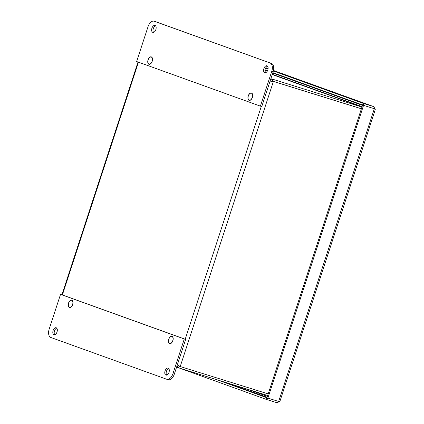 <?xml version="1.0" encoding="UTF-8"?>
<svg xmlns="http://www.w3.org/2000/svg" width="424" height="424" viewBox="0 0 424 424"><rect width="100%" height="100%" fill="white"/><g stroke="black" fill="none" stroke-linecap="round" stroke-linejoin="round"><path stroke-width="0.64" d="M272.24 74.518L362.017 106.848M178.552 367.809L176.607 367.11L178.727 367.873L179.267 366.204L178.472 365.499M178.637 367.841L176.988 365.939M178.944 365.779L179.341 366.225M178.727 367.873L267.666 395.518M271.567 81.291L273.401 81.445L272.457 81.101L270.067 81.164M177.364 364.794L180.216 366.543L179.193 366.177M270.448 79.998L273.003 79.431L272.457 81.101L361.396 108.745L272.457 81.101L270.931 81.578M270.883 78.668L361.942 107.076M361.381 108.788L273.401 81.445L180.216 366.543L268.196 393.891M172.759 340.647A3.657 2.088 107.3 0 1 169.711 343.429A3.657 2.088 107.3 0 1 168.805 339.317A3.657 2.088 107.3 0 1 171.884 336.444A3.657 2.088 107.3 0 1 172.759 340.647M252.275 97.382A3.657 2.088 107.3 0 1 249.222 100.165A3.657 2.088 107.3 0 1 248.316 96.052A3.657 2.088 107.3 0 1 251.395 93.179A3.657 2.088 107.3 0 1 252.275 97.382M152.094 61.263A3.657 2.088 107.3 0 1 149.047 64.05A3.657 2.088 107.3 0 1 148.14 59.938A3.657 2.088 107.3 0 1 151.22 57.065A3.657 2.088 107.3 0 1 152.094 61.263M72.584 304.527A3.657 2.088 107.3 0 1 69.536 307.315A3.657 2.088 107.3 0 1 68.63 303.202A3.657 2.088 107.3 0 1 71.704 300.33A3.657 2.088 107.3 0 1 72.584 304.527M270.093 63.017A7.314 4.171 107.3 0 1 271.747 71.38L260.389 106.133L261.767 106.562L273.125 71.81A7.314 4.171 107.3 0 0 271.466 63.446L155.576 21.661A7.314 4.171 107.3 0 0 155.476 21.629L154.103 21.2A7.314 4.171 107.3 0 1 154.203 21.232L271.466 63.446M267.565 66.197A3.657 2.088 -72.7 0 0 265.27 68.98A3.657 2.088 -72.7 0 0 265.525 72.748M264.719 72.732A3.657 2.088 107.3 0 1 263.876 68.593A3.657 2.088 107.3 0 1 266.94 65.768A3.657 2.088 107.3 0 1 267.846 69.875A3.657 2.088 107.3 0 1 264.772 72.753A3.657 2.088 107.3 0 1 264.719 72.732M260.389 106.133L136.645 61.522L148.002 26.77A7.314 4.171 107.3 0 1 154.103 21.2M249.9 100.377A3.874 2.21 -72.7 0 0 249.911 100.387L249.222 100.165M251.395 93.179L252.095 93.397A3.874 2.21 -72.7 0 0 252.068 93.391M155.603 25.827A3.657 2.088 -72.7 0 0 153.308 28.615A3.657 2.088 -72.7 0 0 153.562 32.383M148.93 64.241A3.874 2.21 107.3 0 1 148.034 59.853A3.874 2.21 107.3 0 1 151.283 56.853A3.874 2.21 107.3 0 1 152.243 61.215A3.874 2.21 107.3 0 1 148.983 64.257A3.874 2.21 107.3 0 1 148.93 64.241M249.105 100.356A3.874 2.21 107.3 0 1 248.21 95.967A3.874 2.21 107.3 0 1 251.459 92.973A3.874 2.21 107.3 0 1 252.418 97.329A3.874 2.21 107.3 0 1 249.158 100.377A3.874 2.21 107.3 0 1 249.105 100.356M152.757 32.367A3.657 2.088 107.3 0 1 151.914 28.228A3.657 2.088 107.3 0 1 154.977 25.403A3.657 2.088 107.3 0 1 155.889 29.51A3.657 2.088 107.3 0 1 152.81 32.383A3.657 2.088 107.3 0 1 152.757 32.367M60.537 294.357L184.286 338.972L172.928 373.724A7.314 4.171 107.3 0 1 166.828 379.295A7.314 4.171 107.3 0 1 166.727 379.257L50.838 337.478A7.314 4.171 107.3 0 1 49.179 329.109L60.537 294.357L61.915 294.786L185.664 339.401L174.306 374.154A7.314 4.171 107.3 0 1 168.206 379.724A7.314 4.171 107.3 0 1 168.105 379.687M56.206 327.763A3.657 2.088 107.3 0 1 57.049 331.897A3.657 2.088 107.3 0 1 53.986 334.727A3.657 2.088 107.3 0 1 53.08 330.614A3.657 2.088 107.3 0 1 56.159 327.741A3.657 2.088 107.3 0 1 56.206 327.763M56.779 328.171A3.657 2.088 -72.7 0 0 54.458 331.043A3.657 2.088 -72.7 0 0 54.744 334.727M184.286 338.972L185.664 339.401M71.704 300.33L72.409 300.547A3.874 2.21 -72.7 0 0 72.382 300.536M70.209 307.522A3.874 2.21 -72.7 0 0 70.22 307.533L69.536 307.315M168.741 368.536A3.657 2.088 -72.7 0 0 166.42 371.408A3.657 2.088 -72.7 0 0 166.706 375.092M172.001 336.253A3.874 2.21 107.3 0 1 172.897 340.642A3.874 2.21 107.3 0 1 169.648 343.641A3.874 2.21 107.3 0 1 168.683 339.279A3.874 2.21 107.3 0 1 171.948 336.237A3.874 2.21 107.3 0 1 172.001 336.253M71.826 300.139A3.874 2.21 107.3 0 1 72.716 304.522A3.874 2.21 107.3 0 1 69.472 307.522A3.874 2.21 107.3 0 1 68.508 303.165A3.874 2.21 107.3 0 1 71.773 300.118A3.874 2.21 107.3 0 1 71.826 300.139M168.169 368.127A3.657 2.088 107.3 0 1 169.012 372.267A3.657 2.088 107.3 0 1 165.948 375.092A3.657 2.088 107.3 0 1 165.042 370.984A3.657 2.088 107.3 0 1 168.121 368.111A3.657 2.088 107.3 0 1 168.169 368.127M279.374 401.454L277.201 402.8L278.658 401.459L279.946 401.231L375.277 109.572L374.339 108.714L363.559 105.359L363.193 103.361L362.642 105.03L272.849 72.652M373.942 106.705L374.933 109.122M277.195 402.8L266.415 399.45L267.873 398.104L278.658 401.459L374.339 108.714L373.973 106.71L363.193 103.361M217.024 379.777L266.961 397.776L266.415 399.45M266.961 397.781L266.383 399.435L179.522 368.122M266.929 397.765L363.161 103.35L373.942 106.7L273.48 70.479L374.005 106.721M363.559 105.359L267.873 398.104M267.512 70.728L265.053 69.843M265.594 68.174L268.042 69.059M273.369 70.978L363.161 103.35M265.127 71.99L266.23 72.387M272.229 74.55L361.995 106.917M265.048 71.677L266.468 72.191M272.314 74.295L362.08 106.663M62.381 294.956L138.463 62.174M261.295 106.419L185.198 339.237M266.261 72.366L265.117 71.948M271.747 71.38L273.125 71.81M154.203 21.232L155.576 21.661M172.928 373.724L174.306 374.154M267.39 396.366L248.549 389.577M362.494 105.396L272.727 73.034M267.327 71.084L264.995 70.246M265.837 67.723L268.106 68.545L265.837 67.723M227.81 383.132L267.088 397.288M138.012 62.015L61.925 294.791M172.584 336.661L171.884 336.444M170.411 343.647L169.711 343.429M151.919 57.282L151.22 57.065M149.746 64.268L149.047 64.05M168.206 379.724L166.828 379.295"/></g></svg>
